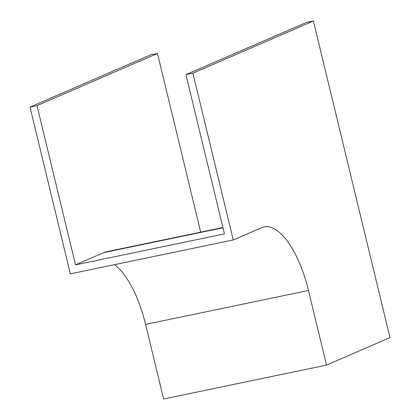 <?xml version="1.0" encoding="UTF-8"?>
<svg xmlns="http://www.w3.org/2000/svg" width="420" height="420" viewBox="0 0 420 420"><rect width="100%" height="100%" fill="white"/><g stroke="black" fill="none" stroke-linecap="round" stroke-linejoin="round"><path stroke-width="0.63" d="M222.915 227.525L106.533 251.743A85.386 33.721 78.2 0 0 103.908 252.578L75.516 264.873L224.453 233.877L185.929 74.634L306.416 22.454L313.394 21L389.991 337.612L326.529 365.096L308.48 290.488A77.621 30.66 78.2 0 0 264.033 226.895A77.621 30.66 78.2 0 0 261.649 227.656L233.258 239.951L192.911 73.18L313.394 21M185.929 74.634L192.911 73.18M114.487 264.668A77.621 30.66 78.2 0 1 145.577 324.392L163.627 399L326.529 365.096M75.516 264.873L36.991 105.63L157.474 53.45L200.708 232.145M233.258 239.951L70.355 273.851L30.009 107.079L36.991 105.63M30.009 107.079L150.491 54.904L157.474 53.45M145.577 324.392L308.48 290.488M103.908 252.578L222.983 227.797"/></g></svg>

